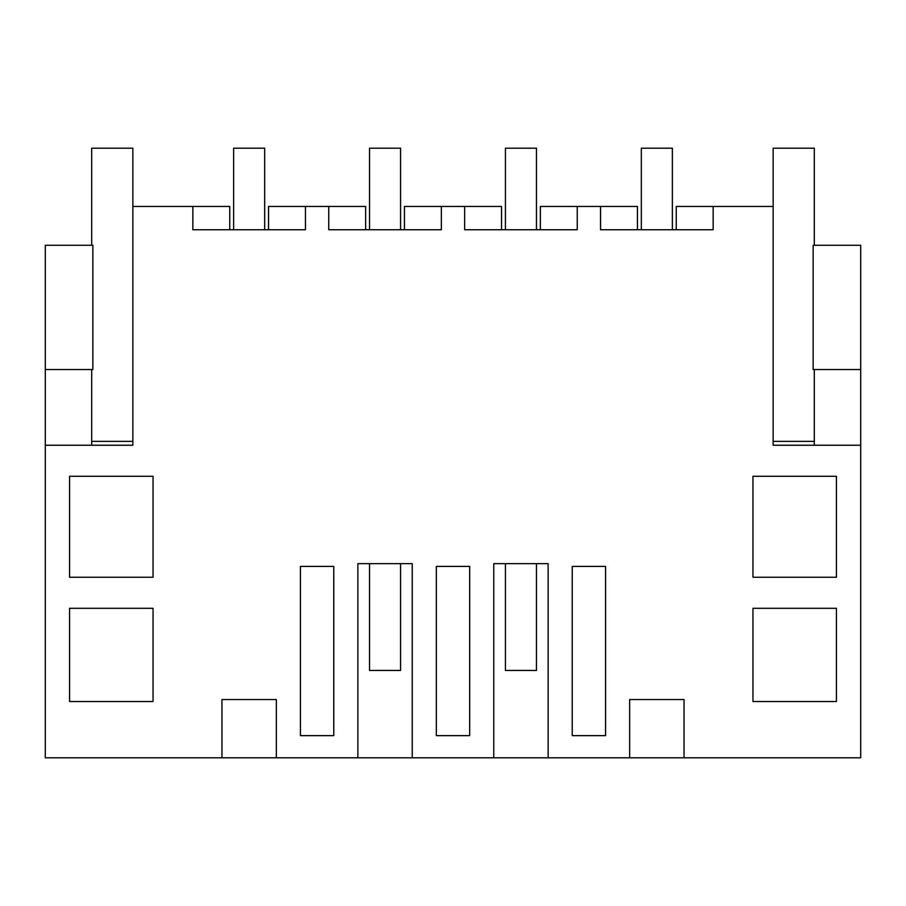 <?xml version="1.0" encoding="UTF-8"?>
<svg xmlns="http://www.w3.org/2000/svg" width="906" height="906" viewBox="0 0 906 906"><rect width="100%" height="100%" fill="white"/><g stroke="black" fill="none" stroke-linecap="round" stroke-linejoin="round"><path stroke-width="1.36" d="M276.341 757.801L221.959 757.801L221.959 699.557L276.341 699.557L276.341 757.801L357.859 757.801L357.859 563.657L412.241 563.657L412.241 757.801L493.759 757.801L493.759 563.657L548.141 563.657L548.141 757.801L629.659 757.801L629.659 699.557L684.041 699.557L684.041 757.801L860.7 757.801L860.7 445.231L773.146 445.231L773.146 206.443L713.147 206.443L713.147 229.739L600.553 229.739L600.553 206.443L577.247 206.443L577.247 229.739L464.653 229.739L464.653 206.443L441.347 206.443L441.347 229.739L328.753 229.739L328.753 206.443L305.447 206.443L305.447 229.739L192.853 229.739L192.853 206.443L132.854 206.443L132.854 148.199L91.699 148.199L91.699 245.266M45.3 369.523L92.865 369.523L92.865 245.266L45.3 245.266L45.3 757.801L221.959 757.801M684.041 757.801L629.659 757.801M548.141 757.801L493.759 757.801M412.241 757.801L357.859 757.801M229.739 229.739L229.739 206.443L192.853 206.443M45.3 445.231L132.854 445.231L132.854 206.443M153.046 608.311L69.569 608.311L69.569 701.504L153.046 701.504L153.046 608.311M333.77 566.409L300.43 566.409L300.43 735.638L333.77 735.638L333.77 566.409M453 735.638L436.33 735.638L436.33 566.409L469.67 566.409L469.67 735.638L453 735.638M752.954 608.311L752.954 701.504L836.431 701.504L836.431 608.311L752.954 608.311M605.57 566.409L572.23 566.409L572.23 735.638L605.57 735.638L605.57 566.409M836.431 577.247L752.954 577.247L752.954 476.296L836.431 476.296L836.431 577.247M69.569 476.296L153.046 476.296L153.046 577.247L69.569 577.247L69.569 476.296M91.699 445.231L91.699 369.523M305.447 206.443L268.561 206.443L268.561 229.739M328.753 206.443L365.639 206.443L365.639 229.739M600.553 206.443L637.439 206.443L637.439 229.739M713.147 206.443L676.261 206.443L676.261 229.739M860.7 369.523L813.135 369.523L813.135 245.266L860.7 245.266L860.7 445.231M577.247 206.443L540.361 206.443L540.361 229.739M814.301 445.231L814.301 441.347L773.146 441.347L773.146 148.199L814.301 148.199L814.301 245.266M441.347 206.443L404.461 206.443L404.461 229.739M464.653 206.443L501.539 206.443L501.539 229.739M233.623 229.739L233.623 148.199L264.677 148.199L264.677 229.739M369.523 563.657L369.523 670.44L400.577 670.44L400.577 563.657M369.523 229.739L369.523 148.199L400.577 148.199L400.577 229.739M505.423 563.657L505.423 670.44L536.477 670.44L536.477 563.657M505.423 229.739L505.423 148.199L536.477 148.199L536.477 229.739M641.323 229.739L641.323 148.199L672.377 148.199L672.377 229.739M132.854 441.347L91.699 441.347M814.301 441.347L814.301 369.523"/></g></svg>
